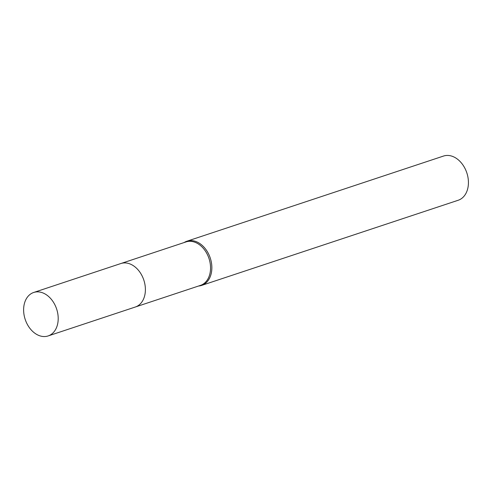 <?xml version="1.0" encoding="UTF-8"?>
<svg xmlns="http://www.w3.org/2000/svg" width="492" height="492" viewBox="0 0 492 492"><rect width="100%" height="100%" fill="white"/><g stroke="black" fill="none" stroke-linecap="round" stroke-linejoin="round"><path stroke-width="0.74" d="M135.718 306.873L200.472 285.385A22.903 16.556 -108.4 0 0 208.805 257.943A22.903 16.556 -108.4 0 0 186.044 241.91L121.29 263.398M198.583 286.012A23.29 16.839 -108.4 0 0 201.609 285.415A23.29 16.839 -108.4 0 0 210.084 257.507A23.29 16.839 -108.4 0 0 186.942 241.203A23.29 16.839 -108.4 0 0 184.156 242.538M201.609 285.415L458.181 200.262A23.29 16.839 -108.4 0 0 466.656 172.354A23.29 16.839 -108.4 0 0 443.507 156.056L186.942 241.203M33.345 292.599A22.903 16.556 -108.4 0 0 25.283 319.671A22.903 16.556 -108.4 0 0 48.124 335.944A22.903 16.556 -108.4 0 0 48.48 335.821A22.903 16.556 -108.4 0 0 56.543 308.748A22.903 16.556 -108.4 0 0 33.696 292.469A22.903 16.556 -108.4 0 0 33.345 292.599M48.124 335.944L135.312 307.02A22.909 16.562 -108.4 0 0 135.669 306.891A22.909 16.562 -108.4 0 0 143.732 279.807A22.909 16.562 -108.4 0 0 120.878 263.527L33.696 292.469"/></g></svg>

